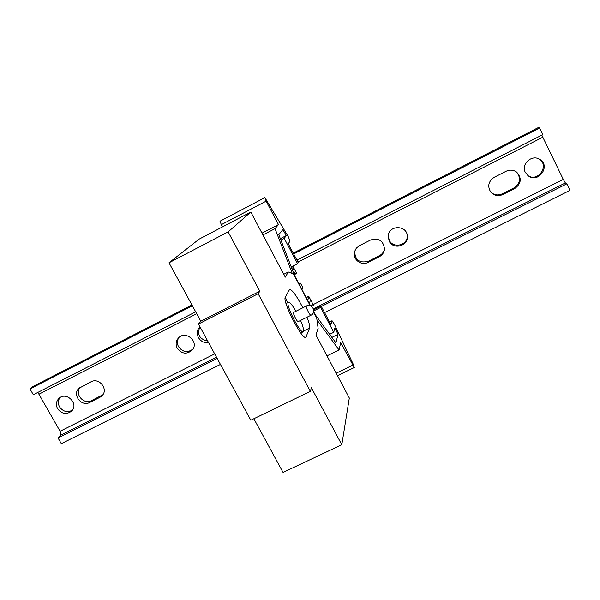 <?xml version="1.0" encoding="UTF-8"?>
<svg xmlns="http://www.w3.org/2000/svg" width="600" height="600" viewBox="0 0 600 600"><rect width="100%" height="100%" fill="white"/><g stroke="black" fill="none" stroke-linecap="round" stroke-linejoin="round"><path stroke-width="0.9" d="M295.942 311.212C292.388 305.153 289.905 302.168 288.495 302.272L288.195 302.572C285.87 305.49 300.397 333.862 303.157 331.8C304.215 330.892 303.345 327.105 300.555 320.43M293.475 312.502L306.285 306.038C305.978 306.623 306.608 308.505 308.205 311.67C309.495 314.04 310.395 315.24 310.905 315.27L298.155 321.63C297.293 322.26 292.785 313.485 293.475 312.502M287.64 302.7L285.308 297.157C282.022 300.99 302.085 340.222 305.873 337.358L309.57 328.065C310.035 326.423 309.188 322.793 307.043 317.197M288.428 302.31L286.688 303.188L286.222 304.163M302.843 307.763C296.73 295.928 292.32 289.808 289.605 289.395L285.315 297.135M310.222 305.737L293.475 274.05L288.315 271.98L285.285 277.147L250.8 212.048L228.135 231.877L259.83 291.225L258.165 293.715L310.358 391.373L311.4 387.78L341.812 444.728L349.312 398.018L315.923 334.995L318.127 328.358L316.71 318.015L313.575 312.075M253.845 418.748L283.05 472.433L341.812 444.728M250.8 212.048L199.147 239.123L168.998 262.785L200.79 321.225L198.45 324.045L250.815 420.21L310.358 391.373M288.315 271.98L283.77 274.29M228.135 231.877L168.998 262.785M259.83 291.225L200.79 321.225M258.165 293.715L198.45 324.045M291.24 266.918L297.577 263.692L298.207 262.575L288.263 243.712L290.055 241.125L288.263 236.67L264.892 197.595L219.983 221.205L222.27 227.002M313.702 309.788L321.127 306.075L330.907 324.63L332.002 320.782L329.528 322.013M316.972 319.905L339.045 349.957L326.978 355.868M339.045 349.957L340.71 342.66L354.27 367.53L353.347 364.462L334.252 324.015L332.002 320.782M310.665 299.918L309.255 303.353M308.805 296.392L306.255 297.675M307.642 300.293L309.075 296.903M299.535 284.955L300.442 283.118L302.858 287.685L301.972 289.56M300.442 283.118L298.965 283.868M295.493 271.178L293.955 273.968L296.332 272.767M293.52 267.435L291.788 268.32M292.59 270.42L293.895 268.14M264.892 197.595L266.138 201.142L278.483 224.572L261.975 233.145M278.483 224.572L275.032 228.638L262.913 234.923M275.032 228.638L292.305 273.577M313.665 311.7L315.202 314.603L335.918 342.892L338.01 334.373L334.928 327.84L333.743 332.303L320.647 307.447L321.127 306.075M297.577 263.692L284.235 238.38L286.327 235.553L282.825 229.597L278.812 234.66L294.57 275.558L310.59 305.88M280.913 240.097L284.235 238.38M329.647 334.327L333.743 332.303M320.647 307.447L313.77 310.882M331.89 337.388L338.01 334.373M280.35 238.635L286.327 235.553M541.83 135.135L563.287 179.407L565.373 182.947L566.827 183.84L321.33 306.45M216.54 357.263L60.75 435.112L58.035 437.947L61.305 443.67L220.44 364.425M217.192 358.462L58.035 437.947M566.827 183.84L570 190.358L324.555 312.585M192.952 349.05C187.553 353.01 182.745 352.23 178.53 346.718C176.947 343.553 177.053 340.515 178.86 337.597M72.398 410.153C67.38 412.808 63.09 411.713 59.528 406.868C57.832 403.575 57.975 400.493 59.963 397.612M102.825 394.77L91.44 400.665C83.858 404.978 74.4 394.132 79.972 387.487M207.697 341.032C199.635 339.278 196.987 334.635 199.763 327.105M539.04 158.993C549.967 165.33 537.967 182.79 527.783 175.485M516.338 171.885C521.213 177.87 520.425 183.218 513.982 187.92L502.185 193.86C497.76 195.765 493.875 195.083 490.53 191.812M407.287 235.86C407.707 245.392 393.165 248.873 389.25 240.21L388.23 235.718M384.525 248.663C383.97 251.805 382.275 254.138 379.44 255.66L368.212 261.308C359.475 263.407 354.96 260.01 354.683 251.123M293.22 253.125L538.32 127.583L539.655 127.988L293.655 253.942M191.977 305.025L32.963 386.475L30 388.935L33.315 394.732L195.683 311.843M192.39 305.79L30 388.935M539.655 127.988L542.873 134.602L296.933 260.16M177.24 348.263C175.493 344.678 175.8 341.355 178.17 338.31C185.01 329.685 199.485 341.468 192.39 349.868C186.983 354.668 181.935 354.127 177.24 348.263M57.593 408.72C55.672 404.842 56.115 401.408 58.912 398.438C66.345 390.923 79.312 404.018 71.55 411.165C66.398 414.87 61.74 414.053 57.593 408.72M99.825 397.38L89.677 402.487C81.427 407.16 71.858 394.47 78.99 388.29L91.05 381.795C99.142 377.168 108.743 389.37 102.045 395.73L99.825 397.38L101.535 395.58M208.425 342.368C200.49 344.385 193.725 333.803 199.132 327.788L199.995 326.88M525.33 172.38C520.83 164.317 531.57 154.282 539.482 159.218C551.347 165.39 538.56 183.998 528.173 175.785L525.33 172.38M494.25 177.27L506.13 171.24C509.895 169.523 513.428 169.83 516.705 172.155C522 178.163 521.325 183.637 514.688 188.58L502.815 194.55C498.165 196.522 494.16 195.728 490.8 192.157C487.23 186.27 488.377 181.312 494.25 177.27M389.19 241.17L388.185 236.19C388.56 224.745 407.287 224.865 407.325 236.333C408.248 246.135 393.232 250.11 389.19 241.17M359.37 245.685L370.673 239.955C378.9 237.735 383.505 240.81 384.495 249.165C384.067 252.555 382.343 255.067 379.312 256.71L368.025 262.395C361.163 266.235 352.178 259.072 354.532 251.632L356.31 248.153L359.37 245.685M292.822 266.115L296.678 273.42L294.225 274.665M196.71 313.733L38.925 394.207L60.09 431.272L214.702 353.888M306.195 297.548L308.745 296.265L313.538 305.392L311.535 306.39M60.75 435.112L60.09 431.272M38.925 394.207L37.598 392.55M32.963 386.475L191.955 304.987M313.103 304.53L310.553 305.805M306.368 336.788L305.243 337.343M309.57 328.065L303.6 331.028M352.597 365.235L336.173 373.215M266.138 201.142L221.085 224.782M565.373 182.947L313.447 308.835M538.425 127.575L293.243 253.155M313.147 304.612L563.287 179.407M542.76 137.227L297.952 262.095M379.312 256.71L379.44 255.66M368.025 262.395L368.212 261.308M514.688 188.58L513.982 187.92M502.815 194.55L502.185 193.86M89.677 402.487L91.44 400.665M303.157 331.8L300.765 332.985M310.905 315.27C316.965 312.548 312.142 302.843 306.308 306.022M354.27 367.53L337.47 375.675M332.062 320.707L329.505 321.975"/></g></svg>
